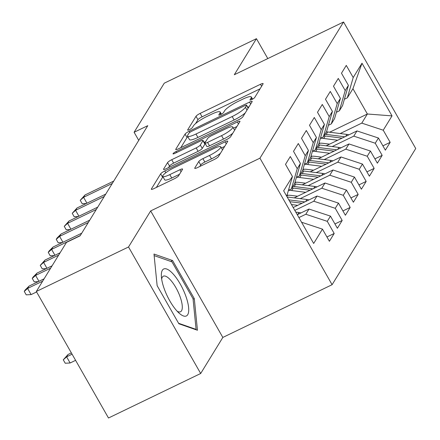<?xml version="1.0" encoding="UTF-8"?>
<svg xmlns="http://www.w3.org/2000/svg" width="440" height="440" viewBox="0 0 440 440"><rect width="100%" height="100%" fill="white"/><g stroke="black" fill="none" stroke-linecap="round" stroke-linejoin="round"><path stroke-width="0.66" d="M251.812 99.539A2.756 0.533 -29.7 0 0 254.711 97.51L263.048 83.936A3.938 0.764 -29.7 0 0 263.12 83.6A3.938 0.764 -29.7 0 0 260.48 84.276L200.151 113.394A3.938 0.764 -29.7 0 0 196.014 116.292L187.677 129.866A2.756 0.533 -29.7 0 0 187.627 130.103A2.756 0.533 -29.7 0 0 189.47 129.63A2.756 0.533 -29.7 0 0 192.368 127.606L193.446 125.846A12.606 2.448 -29.7 0 1 206.685 116.578L211.712 114.153A12.606 2.448 -29.7 0 1 220.149 111.997A12.606 2.448 -29.7 0 1 219.923 113.064L218.845 114.824A2.756 0.533 -29.7 0 0 218.796 115.055A2.756 0.533 -29.7 0 0 220.644 114.587A2.756 0.533 -29.7 0 0 223.537 112.558L224.615 110.803A12.606 2.448 -29.7 0 1 237.853 101.536L242.88 99.11A12.606 2.448 -29.7 0 1 251.317 96.954A12.606 2.448 -29.7 0 1 251.097 98.021L250.019 99.776A2.756 0.533 -29.7 0 0 249.97 100.012A2.756 0.533 -29.7 0 0 251.812 99.539M194.805 167.987A3.938 0.764 -29.7 0 0 194.733 168.322A3.938 0.764 -29.7 0 0 197.368 167.651L214.297 159.478A3.938 0.764 -29.7 0 0 218.433 156.585L227.695 141.504A3.938 0.764 -29.7 0 0 227.761 141.169A3.938 0.764 -29.7 0 0 225.126 141.845L164.797 170.962A3.938 0.764 -29.7 0 0 160.655 173.861L151.399 188.941A3.938 0.764 -29.7 0 0 151.327 189.272A3.938 0.764 -29.7 0 0 153.962 188.601L174.411 178.728A3.938 0.764 -29.7 0 0 178.547 175.835L182.512 169.384A3.938 0.764 -29.7 0 0 182.578 169.048A3.938 0.764 -29.7 0 0 179.944 169.719L169.802 174.614A10.538 2.046 -29.7 0 1 162.751 176.418A10.538 2.046 -29.7 0 1 174.004 167.778L213.719 148.61A10.538 2.046 -29.7 0 1 220.776 146.806A10.538 2.046 -29.7 0 1 209.523 155.447L202.901 158.642A3.938 0.764 -29.7 0 0 198.764 161.535L194.805 167.987L195.058 168.432M128.524 246.983L200.684 373.5L222.833 337.436L150.667 210.92L128.524 246.983L36.322 291.484L66.468 242.402L80.124 235.807L147.769 125.67L134.107 132.264L138.738 140.376M150.667 210.92L259.941 158.18L343.569 22L415.734 148.517L332.101 284.697L259.941 158.18M267.795 58.575L256.449 38.681L234.3 74.739L343.569 22M256.449 38.681L164.252 83.182L134.107 132.264M238.706 119.735A3.938 0.764 -29.7 0 0 242.841 116.842L252.098 101.761A3.938 0.764 -29.7 0 0 252.17 101.425A3.938 0.764 -29.7 0 0 249.535 102.102L189.2 131.219A3.938 0.764 -29.7 0 0 185.064 134.118L175.802 149.198A3.938 0.764 -29.7 0 0 175.736 149.529A3.938 0.764 -29.7 0 0 178.371 148.857L238.706 119.735M239.899 121.633L230.637 136.714A3.938 0.764 -29.7 0 1 226.501 139.607L166.166 168.729A3.938 0.764 -29.7 0 1 163.531 169.4A3.938 0.764 -29.7 0 1 163.603 169.07L167.563 162.613A3.938 0.764 -29.7 0 1 171.699 159.72L196.169 147.906A3.938 0.764 -29.7 0 0 200.305 145.013L202.934 140.734A3.938 0.764 -29.7 0 0 203.005 140.399A3.938 0.764 -29.7 0 0 200.365 141.07L174.895 153.368A2.756 0.533 -29.7 0 1 173.047 153.84A2.756 0.533 -29.7 0 1 175.995 151.58L237.331 121.974A3.938 0.764 -29.7 0 1 239.965 121.297A3.938 0.764 -29.7 0 1 239.899 121.633M329.659 132.209L367.373 114.004L352.941 88.704L361.993 63.223L353.199 77.545L346.275 65.406L341.479 73.222L348.403 85.36L345.208 90.563L338.283 78.425L333.487 86.24L340.406 98.379L337.211 103.582L330.286 91.443L325.49 99.259L332.415 111.397L329.214 116.606L322.289 104.467L317.493 112.277L324.418 124.416L321.222 129.624L314.298 117.486L309.502 125.296L316.421 137.434L313.225 142.643L306.3 130.504L301.505 138.314L308.429 150.453L305.228 155.661L298.304 143.523L293.507 151.333L300.432 163.471L297.236 168.68L290.312 156.541L285.511 164.351L292.435 176.49L286.732 196.229M361.993 63.223L392.029 115.885L383.235 130.202L361.779 123.118L340.175 133.546M382.905 145.844L390.159 142.346L383.235 130.202M390.159 142.346L385.363 150.156L378.439 138.017L375.243 143.226L353.782 136.136L332.184 146.564M374.908 158.862L382.168 155.364L375.243 143.226M382.168 155.364L377.366 163.174L370.442 151.036L367.246 156.244L345.785 149.16L324.187 159.583M366.916 171.881L374.171 168.382L367.246 156.244M374.171 168.382L369.375 176.193L362.45 164.054L359.249 169.263L337.788 162.179L316.19 172.601M358.919 184.899L366.174 181.401L359.249 169.263M366.174 181.401L361.377 189.211L354.453 177.073L351.257 182.281L329.797 175.197L308.198 185.62M350.922 197.923L358.177 194.42L351.257 182.281M358.177 194.42L353.381 202.23L346.456 190.091L343.261 195.299L321.8 188.215L300.201 198.638M342.93 210.941L350.185 207.438L343.261 195.299M350.185 207.438L345.389 215.248L338.465 203.11L335.264 208.318L313.803 201.234L294.817 210.397M334.934 223.96L342.188 220.457L335.264 208.318M342.188 220.457L337.392 228.267L330.468 216.128L327.272 221.337L305.811 214.253L298.914 217.58M326.937 236.979L334.191 233.475L327.272 221.337M334.191 233.475L329.395 241.285L322.471 229.147L313.676 243.469L283.641 190.812L292.435 176.49M288.425 190.372L291.379 188.947L294.575 183.744L300.432 163.471M297.236 168.68L291.379 188.947M322.471 229.147L301.576 222.25M296.423 177.353L299.37 175.929L302.572 170.72L308.429 150.453M305.228 155.661L299.37 175.929M305.811 214.253L309.007 209.044L297.275 214.709M330.468 216.128L309.007 209.044M304.414 164.335L307.368 162.91L310.563 157.702L316.421 137.434M313.225 142.643L307.368 162.91M313.803 201.234L317.004 196.026L293.178 207.526M338.465 203.11L317.004 196.026M312.411 151.316L315.365 149.892L318.56 144.683L324.418 124.416M321.222 129.624L315.365 149.892M321.8 188.215L325 183.007L294.19 197.879M346.456 190.091L325 183.007M320.408 138.298L323.356 136.873L326.557 131.665L332.415 111.397M329.214 116.606L323.356 136.873M288.277 195.234L286.814 195.938M329.797 175.197L332.992 169.989L302.187 184.861M354.453 177.073L332.992 169.989M328.4 125.279L331.353 123.855L334.548 118.646L340.406 98.379M337.211 103.582L331.353 123.855M296.274 182.215L294.811 182.919M337.788 162.179L340.989 156.97L310.178 171.842M362.45 164.054L340.989 156.97M336.397 112.261L339.35 110.836L342.546 105.628L348.403 85.36M345.208 90.563L339.35 110.836M304.266 169.197L302.808 169.901M345.785 149.16L348.986 143.952L318.175 158.818M370.442 151.036L348.986 143.952M344.394 99.242L347.341 97.818L352.941 88.704M353.199 77.545L347.341 97.818M312.263 156.178L310.805 156.882M353.782 136.136L356.978 130.933L326.172 145.799M378.439 138.017L356.978 130.933M36.322 291.484L108.488 418L200.684 373.5M222.833 337.436L332.101 284.697M320.26 143.16L318.797 143.864M361.779 123.118L367.373 114.004L392.029 115.885M194.299 298.634L172.568 260.53L153.984 254.045L157.135 285.659L178.865 323.757L197.45 330.248L194.299 298.634L193.083 299.216M260.029 88.853L202.097 116.814A3.938 0.764 -29.7 0 0 197.962 119.708L195.602 123.558M187.831 136.703A3.938 0.764 -29.7 0 0 187.017 137.538L180.774 147.697M249.079 106.684L247.792 107.3M246.543 105.43A2.756 0.533 -29.7 0 0 246.593 105.199A2.756 0.533 -29.7 0 0 244.75 105.672L191.791 131.23A2.756 0.533 -29.7 0 0 188.892 133.26L187.754 135.113A12.606 2.448 -29.7 0 0 187.534 136.18A12.606 2.448 -29.7 0 0 195.971 134.024L232.172 116.551A12.606 2.448 -29.7 0 0 245.405 107.283L246.543 105.43L248.133 108.218M187.534 136.18L189.486 139.596A12.606 2.448 -29.7 0 0 197.923 137.445L195.971 134.024M245.201 112.992A12.606 2.448 -29.7 0 1 234.119 119.972L197.923 137.445M168.575 167.569L169.516 166.034L167.563 162.613M203.005 140.399L204.952 143.82A3.938 0.764 -29.7 0 1 204.886 144.149L202.257 148.434A3.938 0.764 -29.7 0 1 198.121 151.327L173.652 163.136A3.938 0.764 -29.7 0 0 169.516 166.034M204.122 142.362L205.706 141.597M233.481 128.189L236.874 126.555M221.556 135.652A10.538 2.046 -29.7 0 0 232.81 127.017A10.538 2.046 -29.7 0 0 225.759 128.816L211.761 135.57A3.938 0.764 -29.7 0 0 207.625 138.468L204.996 142.747A3.938 0.764 -29.7 0 0 204.93 143.083A3.938 0.764 -29.7 0 0 207.565 142.406L221.556 135.652L223.509 139.073A10.538 2.046 -29.7 0 0 232.76 133.249M204.93 143.083L206.877 146.504A3.938 0.764 -29.7 0 0 209.517 145.827L207.565 142.406M223.509 139.073L209.517 145.827M220.484 153.246A10.538 2.046 -29.7 0 1 211.475 158.862L204.853 162.058A3.938 0.764 -29.7 0 0 200.717 164.956L199.777 166.49M162.751 176.418L164.703 179.839A10.538 2.046 -29.7 0 0 171.754 178.035L169.802 174.614M179.487 174.301L171.754 178.035M162.987 176.831A3.938 0.764 -29.7 0 0 162.607 177.281L156.371 187.44M224.67 146.427L221.447 147.983M170.742 261.41L172.568 260.53M348.887 134.838A10.631 9.834 -148.4 0 0 346.896 134.398L327.718 131.967A30.701 28.386 -148.4 0 0 326.452 131.829M337.684 140.245L323.719 138.474A30.701 28.386 -148.4 0 0 320.54 138.232M329.593 144.149L323.406 143.369A25.482 23.562 -148.4 0 0 318.995 143.181M344.823 136.802L326.2 134.437A30.701 28.386 -148.4 0 0 324.935 134.305M323.978 135.867A30.701 28.386 31.6 0 1 325.237 135.999L342.056 138.133M86.3 203.5L82.181 203.715L80.234 200.294L83.573 197.307L85.014 194.964L113.724 181.104M86.933 203.198L83.573 197.307L112.283 183.447M80.234 200.294L85.014 194.964M340.89 147.857A10.631 9.834 -148.4 0 0 338.905 147.416L319.721 144.986A30.701 28.386 -148.4 0 0 318.461 144.848M329.687 153.263L315.728 151.492A30.701 28.386 -148.4 0 0 312.543 151.25M321.596 157.168L315.409 156.387A25.482 23.562 -148.4 0 0 310.998 156.2M336.826 149.82L318.202 147.455A30.701 28.386 -148.4 0 0 316.938 147.323M315.981 148.885A30.701 28.386 31.6 0 1 317.245 149.023L334.065 151.151M332.899 160.875A10.631 9.834 -148.4 0 0 330.908 160.435L311.729 158.004A30.701 28.386 -148.4 0 0 310.464 157.867M321.695 166.281L307.731 164.511A30.701 28.386 -148.4 0 0 304.552 164.274M313.599 170.187L307.417 169.406A25.482 23.562 -148.4 0 0 303.006 169.224M328.829 162.839L310.211 160.479A30.701 28.386 -148.4 0 0 308.946 160.341M307.984 161.904A30.701 28.386 31.6 0 1 309.249 162.041L326.068 164.17M78.304 216.519L74.189 216.733L72.237 213.312L75.576 210.326L77.017 207.983L105.727 194.123M78.936 216.216L75.576 210.326L104.286 196.465M72.237 213.312L77.017 207.983M70.306 229.537L66.192 229.752L64.246 226.336L67.584 223.344L69.02 221.001L97.73 207.141M70.939 229.235L67.584 223.344L96.294 209.49M64.246 226.336L69.02 221.001M176.875 310.915A26.087 8.542 64.2 0 0 179.487 313.489A26.087 8.542 64.2 0 0 188.364 305.613A26.087 8.542 64.2 0 0 173.195 274.032A26.087 8.542 64.2 0 0 161.348 275.913A26.087 8.542 64.2 0 0 176.875 310.915M177.177 311.245A19.75 6.468 64.2 0 0 180.505 311.762A19.75 6.468 64.2 0 0 180.741 298.661A19.75 6.468 64.2 0 0 170.528 280.016A19.75 6.468 64.2 0 0 163.339 276.194A19.75 6.468 64.2 0 0 161.667 279.12M154.143 255.613L171.98 261.844L193.039 298.76L196.091 329.389L178.596 323.284M195.635 329.61L196.091 329.389M324.902 173.894A10.631 9.834 -148.4 0 0 322.911 173.454L303.732 171.023A30.701 28.386 -148.4 0 0 302.467 170.885M313.698 179.3L299.734 177.529A30.701 28.386 -148.4 0 0 296.555 177.293M305.602 183.205L299.42 182.424A25.482 23.562 -148.4 0 0 295.009 182.243M320.837 175.857L302.214 173.498A30.701 28.386 -148.4 0 0 300.949 173.36M299.992 174.922A30.701 28.386 31.6 0 1 301.252 175.06L318.07 177.188M316.905 186.912A10.631 9.834 -148.4 0 0 314.919 186.472L295.735 184.041A30.701 28.386 -148.4 0 0 294.476 183.909M305.701 192.319L291.736 190.553A30.701 28.386 -148.4 0 0 288.558 190.311M297.611 196.229L291.423 195.443A25.482 23.562 -148.4 0 0 287.012 195.261M312.84 188.876L294.217 186.516A30.701 28.386 -148.4 0 0 292.952 186.379M291.995 187.941A30.701 28.386 31.6 0 1 293.26 188.078L310.079 190.207M62.31 242.561L58.196 242.77L56.248 239.355L59.587 236.363L61.028 234.02L89.733 220.165M62.948 242.253L59.587 236.363L88.297 222.508M56.248 239.355L57.046 238.051L61.028 234.02M54.318 255.58L50.204 255.789L48.252 252.373L51.59 249.381L53.031 247.038L81.741 233.184M54.951 255.272L51.59 249.381L80.3 235.527M48.252 252.373L49.049 251.07L53.031 247.038M308.913 199.931A10.631 9.834 -148.4 0 0 306.922 199.49L287.743 197.06A30.701 28.386 -148.4 0 0 287.166 196.994M297.704 205.337L291.478 204.551M304.843 201.894L288.805 199.859M289.839 201.674L302.082 203.231M46.321 268.598L42.207 268.812L40.255 265.392L43.599 262.399L45.034 260.057L60.088 252.791M46.954 268.29L43.599 262.399L58.647 255.134M40.255 265.392L45.034 260.057M300.916 212.949A10.631 9.834 -148.4 0 0 298.925 212.509L295.79 212.113M38.324 281.617L34.21 281.831L32.263 278.41L35.602 275.418L37.042 273.075L52.09 265.81M38.962 281.309L35.602 275.418L50.65 268.158M32.263 278.41L33.061 277.107L37.042 273.075M70.125 362.984L65.225 363.236L63.272 359.816L68.052 354.481L66.611 356.824L70.125 362.984L75.597 360.338M63.272 359.816L66.611 356.824L72.088 354.184M68.052 354.481L71.352 352.891M42.658 281.177L27.605 288.437L31.114 294.597L26.219 294.85L24.266 291.429L27.605 288.437L29.046 286.094L44.094 278.834M31.114 294.597L36.592 291.951M24.266 291.429L25.064 290.125L29.046 286.094M251.928 99.484L251.097 98.021M219.021 115.132L218.845 114.824M220.759 114.526L219.923 113.064M187.853 130.18L187.677 129.866M197.962 119.708L196.014 116.292M202.097 116.814L200.151 113.394M261.619 86.267L260.48 84.276M250.195 100.089L250.019 99.776M176.055 149.639L175.802 149.198M187.017 137.538L185.064 134.118M189.86 132.374L189.2 131.219M250.668 104.093L249.535 102.102M234.119 119.972L232.172 116.551M246.994 110.072L245.405 107.283M163.856 169.51L163.603 169.07M173.652 163.136L171.699 159.72M198.121 151.327L196.169 147.906M202.257 148.434L200.305 145.013M204.886 144.149L202.934 140.734M176.556 152.565L175.995 151.58M238.464 123.965L237.331 121.974M200.717 164.956L198.764 161.535M204.853 162.058L202.901 158.642M211.475 158.862L209.523 155.447M181.077 171.71L179.944 169.719M151.652 189.382L151.399 188.941M162.607 177.281L160.655 173.861M165.809 172.744L164.797 170.962M226.259 143.836L225.126 141.845M326.2 134.437L327.718 131.967M323.719 138.474L325.237 135.999M345.675 136.383L346.896 134.398M318.202 147.455L319.721 144.986M315.728 151.492L317.245 149.023M337.684 149.407L338.905 147.416M310.211 160.479L311.729 158.004M307.731 164.511L309.249 162.041M329.687 162.426L330.908 160.435M302.214 173.498L303.732 171.023M299.734 177.529L301.252 175.06M321.69 175.445L322.911 173.454M294.217 186.516L295.735 184.041M291.736 190.553L293.26 188.078M313.698 188.463L314.919 186.472M287.463 197.511L287.743 197.06M305.701 201.482L306.922 199.49M297.704 214.5L298.925 212.509M252.571 99.143L251.317 96.954M221.397 114.191L220.149 111.997M248.226 108.064L246.593 105.199M234.63 130.207L232.81 127.017M222.536 149.897L220.776 146.806"/></g></svg>
